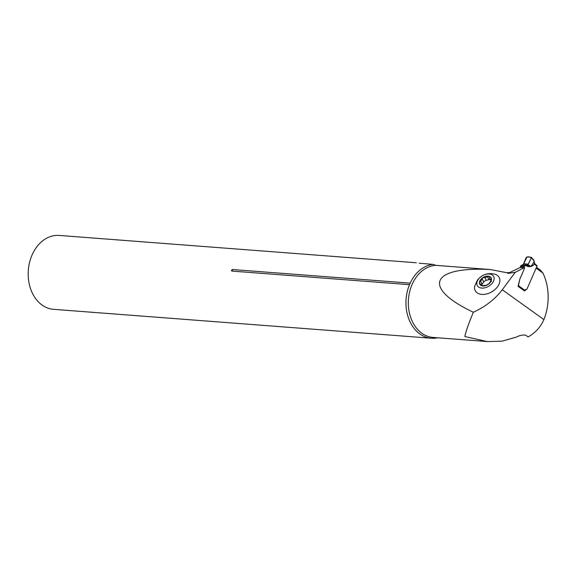 <?xml version="1.0" encoding="UTF-8"?>
<svg xmlns="http://www.w3.org/2000/svg" width="577" height="577" viewBox="0 0 577 577"><rect width="100%" height="100%" fill="white"/><g stroke="black" fill="none" stroke-linecap="round" stroke-linejoin="round"><path stroke-width="0.87" d="M494.648 274.169A13.66 8.951 150.1 0 1 495.03 274.277A13.66 8.951 150.1 0 1 498.312 285.615A13.66 8.951 150.1 0 1 482.942 294.443A13.66 8.951 150.1 0 1 474.799 285.896L477.54 279.982C482.35 274.349 488.178 272.445 495.03 274.277M506.851 272.712L490.226 269.524C430.384 266.394 421.902 287.873 473.356 312.251C485.416 306.712 495.052 299.211 502.271 289.755L515.239 272.33L508.2 273.354L506.851 272.712L509.722 272.553L508.2 273.354M536.487 267.281L540.411 270.086L542.928 273.051A46.751 35.449 -85.6 0 1 543.887 319.571C540.671 327.008 535.42 332.792 528.135 336.925L525.762 335.223C522.834 334.703 519.74 335.316 516.48 337.062L502.105 341.158L487.255 341.57L464.874 336.542C465.596 332.193 468.423 324.101 473.356 312.251M419.977 263.386A37.051 28.093 -85.6 0 0 419.198 263.199L433.096 264.389L435.931 265.362L490.226 269.524M509.722 272.553L520.093 267.519L523.894 267.815L524.37 268.702L519.841 279.073L518.045 286.307L524.558 290.974L527.01 288.969L536.105 268.161L542.928 273.051M523.894 267.815L515.239 272.33M437.626 337.776A37.051 28.093 -85.6 0 1 431.279 338.23L53.502 309.322A37.051 28.093 -85.6 0 1 42.056 305.045A37.051 28.093 -85.6 0 1 29.578 262.376A37.051 28.093 -85.6 0 1 59.157 235.43L416.378 262.766M431.279 338.23A37.051 28.093 -85.6 0 1 419.84 333.953A37.051 28.093 -85.6 0 1 409.511 284.677L231.875 271.082C231.153 270.49 231.377 269.971 232.553 269.538A2.337 1.774 -85.6 0 1 231.875 271.082M433.096 264.389A37.051 28.093 -85.6 0 0 410.189 283.134L232.553 269.538M410.189 283.134L409.511 284.677M480.569 281.295L482.184 284.115L483.858 281.958L482.249 279.16L479.444 282.304L479.574 283.112L481.925 285.81A6.535 4.277 150.1 0 1 479.444 282.304A6.535 4.277 150.1 0 1 482.992 277.544A6.535 4.277 150.1 0 1 489.007 276.282A6.535 4.277 150.1 0 1 491.489 279.787A6.535 4.277 150.1 0 1 487.94 284.548A6.535 4.277 150.1 0 1 481.925 285.81L486.505 285.182M478.441 279.189A9.355 6.123 -29.9 0 0 484.586 287.873A9.355 6.123 -29.9 0 0 493.371 276.066A9.355 6.123 -29.9 0 0 478.441 279.189M482.206 279.088L482.992 277.544L484.803 277.559L489.007 276.282L490.039 278.936L491.489 279.787L489.08 283.538M482.473 285.896L481.607 284.389L481.896 285.803M481.809 285.774L481.427 285.117L481.196 285.406M484.702 277.357L486.404 280.343L490.234 279.29M489.808 276.823L489.808 277.501M491.453 279.989L490.955 279.124L491.489 279.787M489.065 283.603L486.476 285.168M487.543 276.902L489.159 279.722M483.858 281.958L482.278 279.203M483.714 281.706L486.288 280.162M481.622 284.411L482.184 284.115M524.378 290.844A0.779 0.462 -54.4 0 0 524.854 290.289A1.168 0.887 -85.6 0 1 525.402 289.719L526.657 289.221A0.974 0.736 94.4 0 0 527.111 288.745L536.978 266.148L535.795 265.297A6.621 5.02 -85.6 0 1 534.468 263.891L534.129 261.092L531.078 257.227L527.025 256.916C528.95 256.707 530.364 257.061 531.273 257.977L528.373 264.136L523.707 263.776L527.025 256.916L526.202 257.594L523.325 264.374L521.146 265.586A0.974 0.736 94.4 0 0 520.692 266.062L520.548 266.394A0.974 0.736 94.4 0 0 520.562 267.403A0.974 0.736 -85.6 0 1 520.627 267.562M533.963 261.814L532.037 265.204L533.711 265.052L531.237 266.459L529.614 266.697A1.558 1.003 81.7 0 1 529.765 265.781L528.323 265.781A1.558 0.981 -66.4 0 0 527.977 266.516L525.77 265.55L524.947 265.874A0.974 0.736 -85.6 0 0 524.493 266.35L524.349 266.682A0.974 0.736 -85.6 0 0 524.363 267.692A0.974 0.736 94.4 0 1 524.37 268.702L520.093 278.503A6.044 4.58 -85.6 0 0 519.625 279.975L518.615 284.836A1.745 1.327 94.4 0 1 518.478 285.262L518.326 285.608L524.854 290.289M536.978 266.148A0.779 0.462 -54.4 0 0 537.028 265.6L536.949 265.492A0.779 0.462 -54.4 0 0 536.776 265.427M526.916 265.16L528.323 265.781L528.799 265.333L527.969 264.735L525.77 265.55M531.078 257.227L531.273 257.977L527.969 264.735M528.799 265.333L529.917 265.636M534.114 261.222L533.631 260.003M531.287 265.557L533.711 265.052L534.468 263.891A0.779 0.361 -33.1 0 0 534.612 263.429A0.779 0.361 -33.1 0 0 534.417 263.328M532.037 265.204L531.381 265.55A1.558 1.313 139.1 0 1 531.374 265.557L531.345 265.557A1.558 1.003 -98.3 0 0 531.172 266.466M535.795 265.297A0.779 0.462 -54.4 0 0 535.737 264.627L534.612 263.429L534.122 261.136M435.931 265.362A36.113 27.379 94.4 0 0 408.357 301.021A36.113 27.379 94.4 0 0 433.002 337.422L487.255 341.57M543.887 319.571L502.271 289.755M490.897 279.167L491.424 280.09M484.803 277.559L486.404 280.343M487.515 276.989L489.116 279.78M480.655 281.309L482.257 284.093M529.614 266.697L527.977 266.516M535.586 264.576A0.779 0.462 -54.4 0 1 535.737 264.627L537.028 265.6M531.374 265.557A1.558 0.995 -99.7 0 0 531.237 266.459M523.022 264.742L527.255 265.067M523.707 263.776L528.373 264.136M520.562 267.403L524.363 267.692M520.548 266.394L524.349 266.682M520.692 266.062L524.493 266.35M521.146 265.586L524.947 265.874M491.416 281.345L489.974 278.828M533.905 260.177L531.273 257.313"/></g></svg>
